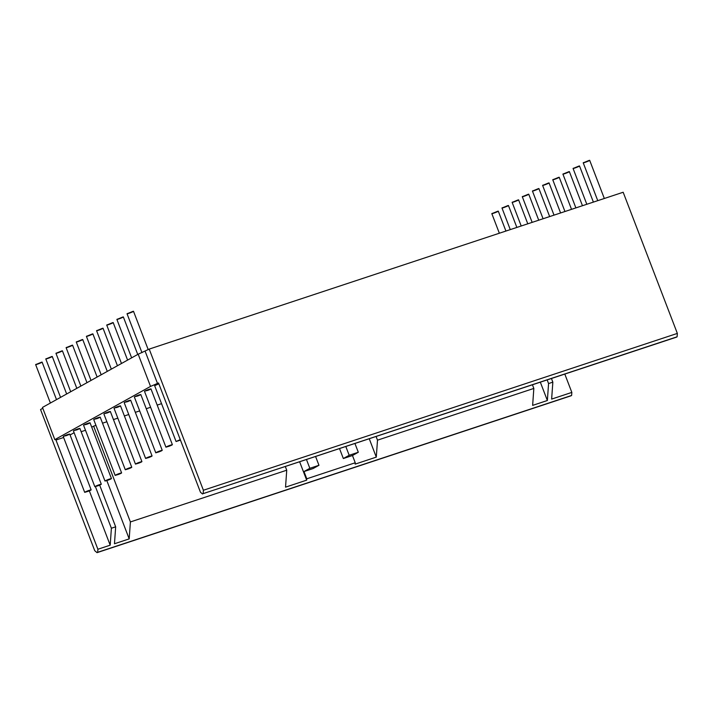 <?xml version="1.0" encoding="UTF-8"?>
<svg xmlns="http://www.w3.org/2000/svg" width="713" height="713" viewBox="0 0 713 713"><rect width="100%" height="100%" fill="white"/><g stroke="black" fill="none" stroke-linecap="round" stroke-linejoin="round"><path stroke-width="1.07" d="M85.061 492.05C88.679 490.143 94.695 488.761 88.02 491.373L85.061 492.05C88.679 490.143 94.695 488.761 88.02 491.373L84.687 492.344L63.252 436.534L63.635 436.231C67.254 434.324 73.27 432.943 66.594 435.554L63.635 436.231M95.221 486.4C98.84 484.492 104.847 483.111 98.171 485.722L95.221 486.4C98.84 484.492 104.847 483.111 98.171 485.722L94.838 486.703L73.412 430.884L73.795 430.59C77.414 428.682 83.421 427.292 76.746 429.903L73.795 430.59M105.372 480.758C108.991 478.851 115.007 477.46 108.331 480.072L105.372 480.758C108.991 478.851 115.007 477.46 108.331 480.072L104.989 481.052L83.564 425.233L83.947 424.939C87.565 423.032 93.581 421.641 86.906 424.262L83.947 424.939M115.524 475.108C119.142 473.2 125.158 471.81 118.483 474.43L115.524 475.108C119.142 473.2 125.158 471.81 118.483 474.43L115.149 475.402L93.724 419.592L94.098 419.289C97.717 417.381 103.733 416 97.057 418.611L94.098 419.289M125.684 469.457C129.303 467.55 135.318 466.168 128.643 468.78L125.684 469.457C129.303 467.55 135.318 466.168 128.643 468.78L125.301 469.76L103.875 413.941L104.258 413.647C107.877 411.74 113.893 410.349 107.217 412.961L104.258 413.647M135.835 463.815C139.454 461.908 145.47 460.518 138.794 463.129L135.835 463.815C139.454 461.908 145.47 460.518 138.794 463.129L135.461 464.11L114.035 408.291L114.41 407.996C118.028 406.089 124.044 404.699 117.369 407.319L114.41 407.996M145.996 458.165C149.614 456.258 155.621 454.867 148.955 457.488L145.996 458.165C149.614 456.258 155.621 454.867 148.955 457.488L145.612 458.459L124.187 402.649L124.57 402.346C128.188 400.439 134.196 399.057 127.529 401.669L124.57 402.346M156.147 452.514C159.765 450.607 165.781 449.226 159.106 451.837L156.147 452.514C159.765 450.607 165.781 449.226 159.106 451.837L155.773 452.817L134.347 396.998L134.721 396.704C138.34 394.797 144.356 393.407 137.68 396.018L134.721 396.704M166.307 446.873C169.926 444.965 175.933 443.575 169.266 446.186L166.307 446.873C169.926 444.965 175.933 443.575 169.266 446.186L165.924 447.167L144.498 391.348L144.882 391.054C148.5 389.146 154.507 387.756 147.832 390.376L144.882 391.054M180.46 440.126L176.075 441.516L180.264 439.627M176.075 441.516L154.65 385.706L158.839 383.808M36.033 364.316C33.342 365.921 44.714 361.553 41.621 362.168L35.65 364.61L50.391 403.023M492.211 213.356C489.519 214.961 500.9 210.593 497.808 211.208L491.827 213.659L499.35 233.231M46.185 358.666C43.493 360.27 54.874 355.903 51.782 356.518L45.801 358.969L60.552 397.373M502.371 207.715C499.679 209.31 511.052 204.943 507.959 205.558L501.988 208.009L510.276 229.613M56.345 353.024C53.653 354.619 65.026 350.252 61.933 350.876L55.962 353.318L70.703 391.731M512.522 202.064C509.831 203.668 521.212 199.292 518.119 199.916L512.139 202.358L521.212 225.994M66.496 347.374C63.805 348.978 75.186 344.611 72.093 345.226L66.113 347.668L80.863 386.081M522.674 196.414C519.982 198.018 531.363 193.651 528.271 194.266L522.299 196.717L532.148 222.376M76.647 341.723C73.956 343.327 85.337 338.96 82.245 339.575L76.273 342.026L91.014 380.43M532.834 190.772C530.142 192.367 541.515 188 538.431 188.615L532.451 191.066L543.083 218.757M86.808 336.081C84.116 337.677 95.489 333.31 92.405 333.934L86.425 336.376L101.175 374.788M542.985 185.122C540.294 186.726 551.675 182.35 548.582 182.974L542.611 185.416L554.019 215.139M96.959 330.431C94.268 332.035 105.649 327.668 102.556 328.283L96.585 330.725L111.326 369.138M553.145 179.471C550.454 181.075 561.826 176.708 558.742 177.323L552.762 179.765L564.954 211.52M107.119 324.78C104.428 326.385 115.8 322.018 112.716 322.632L106.736 325.083L121.477 363.487M563.297 173.829C560.605 175.425 571.986 171.058 568.894 171.673L562.922 174.124L575.881 207.902M117.271 319.139C114.579 320.734 125.96 316.367 122.868 316.991L116.896 319.433L131.638 357.846M573.457 168.179C570.765 169.774 582.138 165.407 579.045 166.031L573.074 168.473L586.817 204.283M127.431 313.488C124.739 315.093 136.112 310.716 133.019 311.34L127.048 313.782L141.967 352.659M583.608 162.528C580.917 164.133 592.298 159.765 589.205 160.38L583.225 162.822L597.752 200.665M203.16 493.637L676.477 337.151L677.109 336.794L677.35 333.408L623.171 192.252L149.213 349.094L203.392 490.25L203.16 493.637L677.109 336.794M203.392 490.25L677.35 333.408M547.174 379.94L548.564 383.558L547.37 400.51L532.638 405.385L533.832 388.433L532.442 384.815M376.108 436.552L377.498 440.171L533.832 388.433M377.498 440.171L376.295 457.122L369.272 438.807M376.295 457.122L355.154 464.118L355.243 462.764L352.463 455.518L358.309 452.265L354.958 443.548M345.832 446.561L349.183 455.286L358.309 452.265M339.548 448.646L343.345 458.53L352.463 455.518M343.345 458.53L349.183 455.286M306.492 459.582L309.834 468.307L318.961 465.286L315.609 456.57M318.961 465.286L313.123 468.539L303.996 471.551L306.777 478.797L306.679 480.152L299.656 461.846M309.834 468.307L303.996 471.551M89.33 490.838L110.194 545.178L97.886 549.251L97.672 552.299L97.03 552.655L570.988 395.813L571.621 395.457L571.835 392.408L551.639 399.093L552.842 382.15L551.452 378.523M97.672 552.299L571.621 395.457M97.03 552.655L94.731 550.677L40.552 409.529L42.789 408.282M202.519 493.993L200.451 492.211L158.527 382.988L150.541 386.41L54.83 439.636L56.951 439.484L55.962 440.037L63.626 437.497M150.541 386.41L138.179 354.209L149.213 349.094M54.83 439.636L42.468 407.435L138.179 354.209M97.886 549.251L55.962 440.037M70.07 434.957L74.116 432.711M95.426 486.64L111.388 528.235L110.194 545.178M111.388 528.235L115.666 526.818L99.66 485.116M91.727 427.194L93.626 426.142L130.399 521.943L129.196 538.885L114.472 543.761L115.666 526.818M129.196 538.885L106.834 480.615M81.139 431.704L85.498 430.26M130.399 521.943L286.733 470.206L285.343 466.578M93.626 426.142L95.943 425.376M102.52 423.192L106.879 421.757M113.456 419.574L117.814 418.139M124.392 415.955L128.741 414.52M135.327 412.337L139.677 410.902M146.254 408.718L150.612 407.283M157.19 405.1L161.548 403.665M306.679 480.152L285.539 487.157L286.733 470.206M355.243 462.764L306.777 478.797M548.564 383.558L552.842 382.15M547.37 400.51L540.338 382.204M564.812 374.102L571.835 392.408M145.176 351.34L157.537 383.541M69.722 434.048L91.148 489.867M79.874 428.406L101.299 484.216M90.025 422.756L111.451 478.575M100.185 417.105L121.611 472.924M110.337 411.463L131.762 467.273M120.497 405.813L141.923 461.632M130.648 400.162L152.074 455.981M140.809 394.521L162.234 450.331M150.96 388.87L172.386 444.689M56.505 399.628L42.112 362.133M505.927 231.057L498.289 211.173M66.657 393.977L52.263 356.482M516.863 227.438L508.449 205.531M76.817 388.335L62.423 350.841M527.789 223.82L518.601 199.881M86.968 382.685L72.574 345.19M538.725 220.201L528.761 194.23M97.128 377.034L82.735 339.54M549.661 216.583L538.912 188.588M107.28 371.393L92.886 333.898M560.596 212.964L549.072 182.938M117.44 365.742L103.046 328.247M571.532 209.346L559.224 177.287M127.591 360.092L113.198 322.597M582.468 205.727L569.384 171.646M137.743 354.441L123.358 316.955M593.394 202.109L579.535 165.995M148.224 349.646L133.509 311.305M604.33 198.49L589.687 160.345"/></g></svg>
